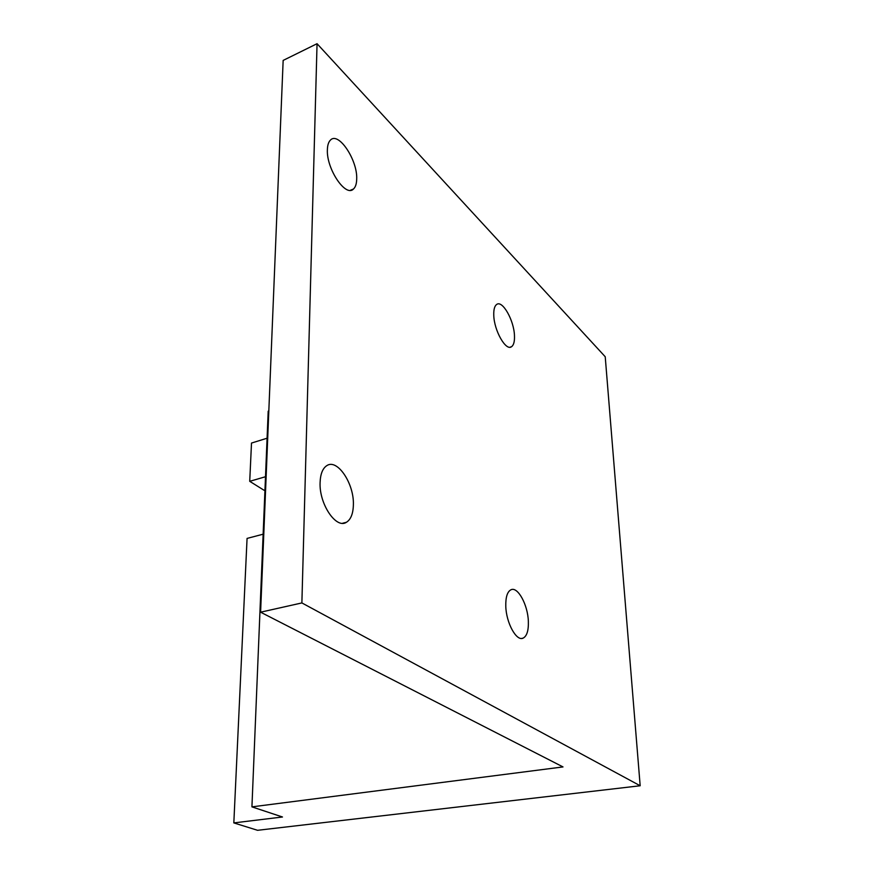 <?xml version="1.0" encoding="UTF-8"?>
<svg xmlns="http://www.w3.org/2000/svg" width="874" height="874" viewBox="0 0 874 874"><rect width="100%" height="100%" fill="white"/><g stroke="black" fill="none" stroke-linecap="round" stroke-linejoin="round"><path stroke-width="1.31" d="M514.469 335.736C514.098 320.496 502.408 299.76 496.64 304.48C494.564 306.02 493.602 309.582 493.766 315.153C494.05 330.525 505.893 351.348 511.519 346.727C513.715 345.164 514.699 341.494 514.469 335.736M528.355 621.272C527.841 604.786 517.714 586.246 510.951 589.775C507.313 591.698 505.598 597.182 505.784 606.239C506.177 622.812 516.403 641.516 523.056 638.162C526.869 636.217 528.639 630.591 528.355 621.272M353.38 504.724C354.178 483.453 337.167 458.14 326.668 465.733C322.593 468.508 320.408 474.112 320.092 482.546C319.043 503.981 336.206 529.371 346.443 522.27C350.856 519.473 353.172 513.617 353.38 504.724M356.701 178.875C357.575 159.997 338.446 131.242 330.438 140.102C328.537 141.97 327.51 145.182 327.379 149.727C326.33 168.879 345.743 197.611 353.478 189.002C355.543 187.091 356.625 183.715 356.701 178.875M267.083 438.224L251.504 443.052L249.724 481.323L263.948 490.205L264.964 489.921M249.724 481.323L265.499 476.723M260.594 612.193L283.154 60.415L317.054 43.7L301.88 602.929L260.594 612.193L563.009 766.924L251.93 806.866L282.477 816.993L233.828 822.904L247.069 538.417L263.14 534.189M301.88 602.929L640.172 785.759L257.557 830.3L233.828 822.904M251.93 806.866L268.198 411.173L268.821 410.977M317.054 43.7L605.223 356.745L640.172 785.759M350.387 190.292L353.478 189.002M342.564 523.264L346.443 522.27M521.559 638.446L523.056 638.162M509.968 347.218L511.519 346.727"/></g></svg>
